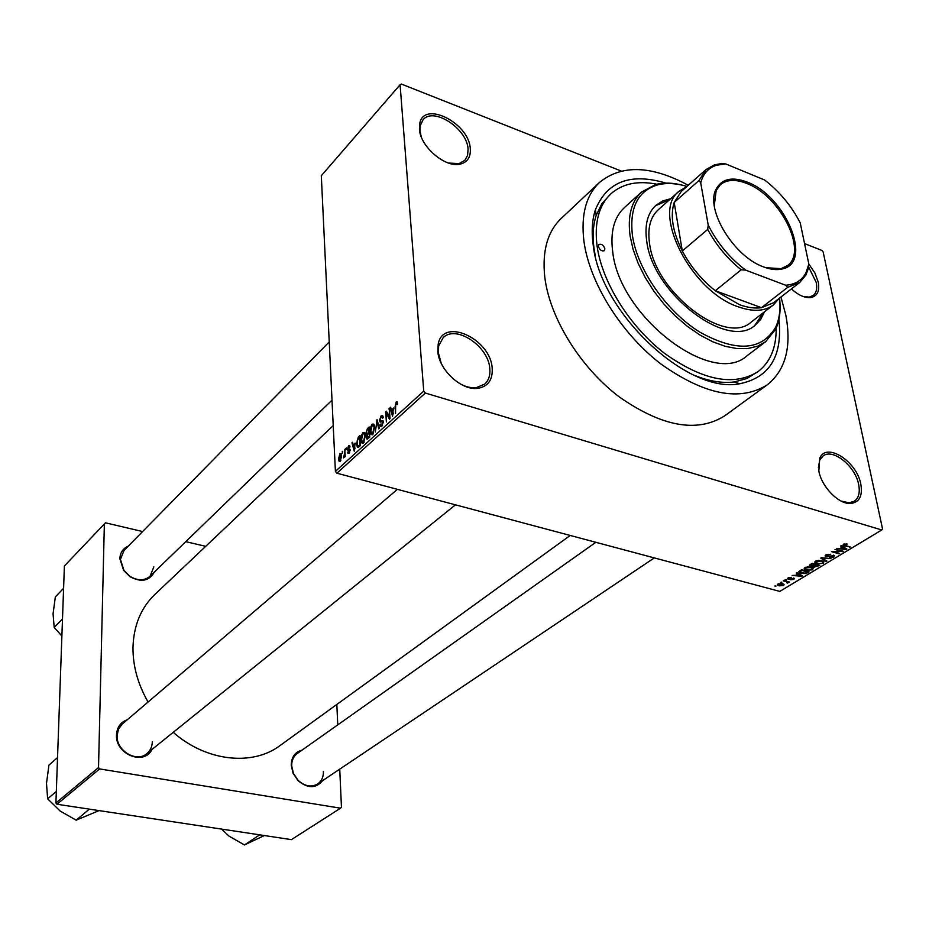 <?xml version="1.0" encoding="UTF-8"?>
<svg xmlns="http://www.w3.org/2000/svg" width="929" height="929" viewBox="0 0 929 929"><rect width="100%" height="100%" fill="white"/><g stroke="black" fill="none" stroke-linecap="round" stroke-linejoin="round"><path stroke-width="1.39" d="M818.844 471.026L819.75 458.206C826.334 441.739 856.898 461.341 860.835 484.241C862.774 496.016 859.36 502.438 850.592 503.506C838.782 504.412 821.573 486.831 818.844 471.026M841 501.01L848.955 502.821L854.215 501.312C858.698 498.165 860.184 492.579 858.675 484.578C855.446 466.393 833.162 448.208 823.222 455.825L819.75 459.936L818.368 467.751M437.803 351.127L438.209 344.136C442.866 316.789 490.663 338.667 492.184 368.244C492.846 379.822 488.073 386.51 477.901 388.322C461.655 390.946 438.662 369.696 437.803 351.127M459.332 383.387C465.29 386.778 470.922 388.206 476.252 387.672L484.706 384.107C488.689 380.46 490.384 375.316 489.804 368.662C488.608 346.227 455.814 324.302 443.098 337.761L438.685 345.843L438.302 352.474L441.194 363.193M419.443 129.096L419.641 124.207C422.811 99.786 469.017 122.489 470.283 148.605C470.864 156.815 467.682 161.948 460.761 163.98C446.025 168.602 420.105 146.84 419.443 129.096M448.475 163.04L459.042 163.597L464.837 160.345L467.589 155.422L468.077 149.035C467.09 128.539 433.413 106.51 422.985 119.841L420.117 125.961L419.931 130.583L421.255 136.749M808.822 264.033L814.861 272.917L818.252 282.079C819.819 291.009 817.334 296.165 810.808 297.559C804.874 298.128 798.417 295.248 791.415 288.907M803.202 296.525L809.159 297.094L813.177 295.48C816.394 292.844 817.415 288.489 816.231 282.439L808.578 266.902M322.653 780.615C315.941 788.651 307.731 788.651 298.023 780.615L293.076 773.265L291.241 765.275C291.416 757.019 295.027 751.967 302.053 750.133M595.837 542.304L297.187 753.57C293.471 756.357 291.636 760.445 291.683 765.844L293.413 773.358L298.07 780.267C304.747 786.317 311.285 787.548 317.695 783.948C321.62 781.115 323.536 776.923 323.431 771.349M151.926 749.506C144.262 766.042 115.196 754.267 116.497 734.92C116.961 727.279 120.549 722.228 127.261 719.766M397.403 489.351L122.28 724.016L118.517 729.068L117.1 735.536C116.113 750.667 136.493 762.964 146.828 753.616C150.359 750.644 152.193 746.649 152.321 741.656M154.33 572.09C149.186 581.136 141.057 582.646 129.921 576.63L123.638 570.418L119.841 558.677C120.166 552.627 122.942 548.47 128.19 546.206M329.226 341.93L123.998 550.456L120.422 559.409L123.987 570.441L129.897 576.282C137.666 580.927 144.378 580.915 150.045 576.235L153.831 566.922M778.932 319.344C782.729 356.097 769.642 377.569 739.693 383.758C687.414 394.488 599.751 312.19 593.132 244.455C591.378 231.309 592.133 219.743 595.408 209.768C607.02 181.469 630.547 172.585 665.965 183.118M656.861 184.209C637.793 180.412 622.453 183.628 610.852 193.859L601.887 203.625L596.209 215.342C593.074 224.934 592.354 236.024 594.037 248.624L595.268 255.719M688.284 185.277C651.275 165.339 621.664 164.398 599.449 182.479C586.002 195.45 580.822 214.994 583.911 241.075C589.369 282.416 620.793 333.058 660.67 363.82C704.379 394.906 739.902 401.909 767.261 384.838C785.551 370.125 791.752 346.923 785.841 315.21L780.952 297.001M599.449 182.479L561.07 218.582C547.506 231.658 542.072 251.062 544.742 276.796C549.527 317.555 579.928 367.013 619.028 396.741C661.936 426.759 697.145 433.135 724.678 415.867L767.261 384.838M333.221 425.621L154.783 594.537C140.918 607.938 133.66 625.577 132.986 647.467C132.847 666.023 137.875 684.208 148.071 702.01M173.235 732.331C206.215 761.501 252.491 766.379 280.035 745.569L570.22 535.464M781.823 582.692L780.755 582.402L781.823 582.692L781.719 582.111M786.12 581.635L783.275 580.869L783.913 580.486L789.383 581.972L787.2 583.122L786.015 581.055M786.166 580.068L785.086 579.766L786.166 580.068L786.062 579.475M788.396 579.231L787.664 578.883L788.164 577.815L791.485 577.35L788.907 578.059L788.895 578.813L794.353 578.349L793.865 579.348L790.823 579.812L793.436 578.581L788.396 579.231L788.14 577.826M797.883 573.983L796.188 573.03L796.861 572.624L802.447 575.875L801.773 576.282L792.182 575.457L795.665 575.33L797.883 573.983L797.721 573.123M804.886 567.654L807.94 566.853L813.154 568.107L812.631 569.814L806.256 570.255L804.177 569.105L804.886 567.654M815.616 561.139L818.693 560.326L823.895 561.569L823.373 563.322L816.963 563.764L814.896 562.602L815.616 561.139M843.451 544.22L847.294 544.022L844.078 545.056L850.302 546.984L844.461 545.892L843.021 545.265L843.451 544.22M425.343 393.048L881.749 529.971L779.814 591.401L336.902 473.198L335.404 471.386L321.306 175.744L400.097 84.725L423.74 391.109L425.343 393.048L336.902 473.198M842.313 547.042L840.617 546.031L841.337 545.602L846.888 549.051L846.18 549.48L836.414 548.586L839.979 548.458L842.313 547.042L842.127 546.089M841.07 551.211L834.974 549.457L843.253 551.245L833.615 551.64L839.7 553.382L839.026 553.789L831.432 551.617L841.07 551.211L840.942 550.572M826.113 556.726L825.312 556.32L825.986 554.834L830.758 554.23L826.81 555.124L826.764 556.308L834.486 555.623L833.894 556.982L829.62 557.551L832.988 556.738L833.464 555.856L826.113 556.726L825.776 554.973M826.264 561.499L820.76 558.097L821.41 557.702L830.956 558.666L822.014 558.132L826.961 561.081L826.264 561.499L826.078 560.547M810.46 566.33L809.496 565.866L810.216 564.507L812.248 563.276L819.808 565.389L814.083 567.178L813.2 566.307L810.46 566.33L810.123 564.565M801.042 573.448L798.986 572.485L799.66 570.917L801.553 569.767L809.113 571.858L806.14 573.53L801.042 573.448L800.926 572.81M779.141 585.839L777.596 585.142L777.991 583.993L782.59 583.691L784.064 584.364L783.658 585.525L779.141 585.839L779.025 585.212M775.901 586.304L774.821 586.013L775.901 586.304L775.796 585.723M881.749 529.971L882.55 528.973L823.152 251.956L821.898 250.447L804.56 243.584M621.222 171.041L401.363 84.051L400.097 84.725M342.232 453.236L342.696 451.32L342.232 453.236M344.508 453.584L344.856 449.334L345.228 456.592L344.682 457.091L344.624 455.93L343.509 457.892L344.508 453.584L345.089 453.747M345.936 449.822L346.412 447.906L345.936 449.822M347.376 449.334L348.572 445.781L349.629 445.63L350.036 446.884L349.49 447.523L348.596 446.849L347.922 448.649L349.838 449.079L350.117 450.089L348.99 453.294L347.945 453.445L347.62 452.365L348.154 451.738L348.921 452.272L349.583 450.739L347.678 450.495L347.376 449.334L350.117 450.089M355.064 443.087L354.239 451.239L351.952 442.808L352.521 442.285L353.159 444.84L355.552 443.226M362.925 432.577L364.54 432.577L365.376 435.643L363.506 442.936L361.892 442.936L361.067 439.707L361.416 435.585L362.925 432.577L364.865 433.123M372.157 424.1L373.853 424.158L374.642 427.143L372.773 434.493L371.101 434.482L370.288 431.277L370.625 427.131L372.157 424.1L374.143 424.669M396.172 402.002L397.147 401.885L397.67 404.022L397.089 404.696L396.23 403.221L395.649 404.579L395.557 413.602L395.08 406.647L396.172 402.002L397.391 402.362M335.404 471.386L423.74 391.109M393.362 407.982L392.561 416.32L390.029 407.808L390.633 407.25L391.341 409.828L393.884 408.133M389.309 417.121L389.356 408.412L390.029 418.631L389.414 419.2L386.429 413.254L386.371 421.963L385.721 411.768L386.336 411.187L389.948 417.295M379.485 420.465L381.087 415.878L382.713 415.739L383.212 417.562L382.643 418.224L382.295 417.005L381.111 417.109L380.066 419.92L380.263 420.674L382.945 420.605L383.317 421.929L381.854 426.225L380.379 426.365L379.926 424.762L380.495 424.1L380.809 425.192L381.761 425.052L382.527 421.603L380.507 422.08L379.485 420.465M375.339 432.02L377.069 419.711L379.392 428.327L378.8 428.861L376.895 421.127L375.339 432.02M365.898 433.1L367.431 428.571L369.173 426.968L369.777 437.094L366.723 438.918L366.804 434.877L365.898 433.1L366.583 433.297M356.55 443.911L358.362 436.909L359.987 435.422L360.557 445.49L358.106 447.523L357.351 447.232L356.55 443.911L357.154 444.074M338.562 458.972L339.875 453.782L341.013 453.758L341.57 456.151L340.246 461.283L339.12 461.307L338.562 458.972L339.166 459.135M694.509 375.386C709.129 381.285 722.414 383.468 734.351 381.935L746.928 378.521L758.18 371.519C770.385 362.008 776.377 347.527 776.179 328.088M205.704 546.333L185.777 541.653M142.625 531.539L105.453 522.818L64.391 565.993L55.914 802.97L98.52 767.586L104.373 523.561M56.971 804.247L291.416 839.63L340.513 808.195L99.635 768.922L56.971 804.247L55.914 802.97M340.513 808.195L341.454 807.266L339.735 769.142M337.75 724.875L336.844 704.449M98.52 767.586L99.635 768.922M390.854 408.052L390.029 407.808M392.386 410.13L391.341 409.828M392.897 412.836L393.246 409.352L391.62 410.839L392.758 415.019L393.431 412.987M389.402 409.132L388.775 408.946M387.532 413.568L386.429 413.254M386.778 412.07L385.721 411.768M383.027 416.436L381.087 415.878M380.693 424.983L379.926 424.762M382.585 425.285L381.761 425.052M383.317 422.59L382.736 422.428M383.305 421.789L382.493 421.557M377.267 420.442L376.512 420.222M377.499 421.29L376.895 421.127M370.903 431.451L370.288 431.277M372.703 433.309L374.073 427.654L373.504 425.308L372.227 425.273L370.845 430.789L371.461 433.297L373.516 433.541M374.677 427.828L374.073 427.654M369.742 436.595L368.964 433.39L366.804 434.877M369.568 433.564L368.964 433.39M367.315 434.993L367.094 437.722L369.138 436.421M368.894 432.206L368.685 428.664L366.92 430.429L366.456 432.577L366.711 433.529L369.498 432.38M369.289 428.838L368.685 428.664M368.825 433.518L367.779 433.228M361.683 439.881L361.067 439.707M363.436 441.763L364.807 436.142L364.226 433.785L362.995 433.75L361.625 439.231L362.229 441.751L364.249 441.983M365.399 436.305L364.807 436.142M359.395 437.199L358.362 436.909M359.929 444.817L359.5 437.106L357.189 440.764L357.108 443.423L358.141 446.245L360.522 444.979M360.092 437.269L359.5 437.106M359.987 446.001L358.942 445.723M359.36 446.582L358.141 446.245M352.706 443.017L351.952 442.808M354.193 445.119L353.159 444.84M354.588 447.824L354.948 444.434L353.415 445.839L354.437 449.973L355.099 447.975M349.873 446.129L348.572 445.781M350.082 449.729L348.166 449.206M349.385 452.853L347.62 452.365M349.629 452.458L348.921 452.272M350.128 450.495L349.374 450.298M346.447 448.556L345.867 448.405M345.205 456.093L344.624 455.93M344.45 456.94L343.614 456.708M345.17 455.349L344.485 455.164M342.731 451.97L342.151 451.819M341.233 454.142L339.875 453.782M340.211 460.238L340.618 454.827L339.909 454.827L339.097 458.415L339.515 460.238L340.873 460.412M846.586 543.848L846.714 544.464M844.182 543.895L844.31 544.499M843.927 543.988L844.066 544.708M849.489 546.751L849.629 547.39M845.971 548.482L846.18 549.48M844.566 548.458L842.975 547.436L841.105 548.574L845.692 549.062L844.368 547.483M842.789 546.507L842.975 547.436M845.518 548.191L845.692 549.062M840.954 547.866L841.105 548.574M842.394 550.99L842.533 551.675M838.91 553.161L839.026 553.789M826.682 554.474L826.81 555.124M833.534 555.194L833.894 556.982M822.92 561L823.373 563.322M816.835 563.102L816.963 563.764M822.49 563.079L822.908 561.801L821.271 561.058L816.498 561.383L816.126 562.684L819.633 563.682L822.49 563.079M821.155 560.477L821.271 561.058M816.382 560.768L816.498 561.383M817.648 565.924L817.775 566.62M813.758 565.494L814.083 567.178M818.275 565.54L816.022 564.913L814.141 566.527L817.137 566.226L818.159 564.925M815.894 564.298L816.022 564.913M814.025 565.331L814.176 566.086M815.128 564.658L812.48 563.915L810.518 565.656L813.839 565.447L815.012 564.054M812.352 563.299L812.48 563.915M810.355 564.414L810.506 565.192M810.959 564.054L811.087 564.762M812.201 567.538L812.631 569.814M806.128 569.605L806.256 570.255M811.749 569.57L812.155 568.327L810.506 567.584L805.768 567.898L805.397 569.163L808.904 570.174L811.749 569.57M805.652 567.282L805.768 567.898M806.024 572.926L806.14 573.53M807.58 572.009L801.797 570.406L799.974 572.276L805.362 573.205L807.464 571.405M801.681 569.802L801.797 570.406M800.496 570.406L800.635 571.103M801.599 575.388L801.773 576.282M800.148 575.33L798.557 574.366L796.768 575.446L801.274 575.899L799.985 574.447M798.394 573.518L798.557 574.366M801.135 575.109L801.274 575.899M796.641 574.749L796.768 575.446M793.621 578.024L793.865 579.348M788.651 581.775L788.756 582.355M787.769 581.531L787.885 582.123M787.978 582.193L788.094 582.843M786.991 581.322L787.118 582.018M783.379 583.958L783.658 585.525M782.903 585.305L783.089 584.573L781.963 584.074L778.757 584.213L778.583 584.933L782.903 585.305M598.369 246.382C599.751 250.029 601.76 251.457 604.373 250.679L604.895 248.786C603.513 245.14 601.516 243.712 598.903 244.501L598.369 246.382M670.703 198.701L662.632 200.989L655.909 205.321C647.536 213.089 644.471 225.004 646.723 241.064C652.611 293.564 727.976 350.872 755.254 325.115L760.758 319.309L764.497 311.807M754.696 325.533L763.417 312.643M686.984 186.439C676.08 183.187 666.279 182.676 657.546 184.906C637.642 191.002 629.281 207.945 632.475 235.722C637.445 269.654 666.453 311.366 699.769 332.106C736.395 352.358 761.687 350.744 775.622 327.287C779.431 319.123 780.743 309.38 779.57 298.081M779.803 300.706C780.778 311.703 779.396 321.19 775.68 329.18L765.601 341.733L757.495 346.215L747.891 348.526L737.057 348.584L725.259 346.331L712.822 341.814L700.106 335.125L687.483 326.451L675.337 316.011L664.003 304.131L653.842 291.137L645.156 277.434L638.188 263.43L633.137 249.541L630.129 236.152C627.47 216.387 631.255 201.698 641.486 192.082L655.7 184.499C664.235 182.316 673.815 182.723 684.441 185.719M641.486 192.082L624.334 207.678C614.057 217.34 610.179 231.995 612.699 251.643C619.167 316.835 712.775 387.707 747.09 355.714L765.601 341.733M610.852 193.859C598.81 205.344 594.212 222.693 597.068 245.906C602.027 282.277 629.699 326.578 664.676 353.461C703.021 380.658 734.189 386.673 758.18 371.519M779.222 298.337L773.358 304.967L751.259 322.038C725.677 346.238 655.108 292.623 649.545 243.421C647.408 228.313 650.288 217.119 658.196 209.815L679.064 191.258L686.659 186.717M669.67 199.607L655.398 205.797M258.982 835.334L244.432 844.949L229.149 836.205L221.52 829.086M264.359 835.543L244.432 844.949M259.296 835.183L259.888 834.869M747.276 182.13C785.69 195.996 813.456 262.965 782.276 268.945C776.923 270.258 770.733 269.596 763.696 266.948C733.933 256.834 704.995 209.153 716.108 189.168C721.775 178.751 732.168 176.405 747.276 182.13M765.844 267.715L781.08 268.644L787.49 265.543C808.16 251.376 780.035 195.624 746.765 183.466C735.629 179.076 726.85 179.471 720.428 184.662L716.189 190.399L714.285 205.53M773.358 304.967C764.776 311.331 753.222 312.005 738.706 306.965C691.13 291.915 650.648 211.766 679.064 191.258M700.71 182.85L699.026 180.47L705.97 169.577L681.236 191.525L674.187 202.441C670.018 215.737 672.724 231.925 682.304 250.993C690.572 266.518 701.558 279.768 715.284 290.742L739.577 304.724C747.648 307.627 754.952 308.625 761.49 307.685L773.497 302.773L799.648 282.532L787.687 287.34L785.655 285.238C795.05 284.576 801.785 280.5 805.873 273.01L808.845 264.138L800.241 222.914C791.531 205.994 779.663 191.688 764.648 180.005L725.723 163.934L716.48 165.223C708.362 167.847 703.114 173.723 700.71 182.85L708.2 225.004C717.176 242.945 729.648 257.972 745.615 270.107L785.655 285.238M745.615 270.107L741.179 269.793L715.284 290.742L761.49 307.685L787.687 287.34M699.026 180.47L674.187 202.441L682.304 250.993L707.689 229.417L708.2 225.004M705.97 169.577L714.494 164.828L721.438 163.585L725.723 163.934M808.845 264.138L808.404 268.411L805.896 275.042L799.648 282.532M741.179 269.793C727.302 258.587 716.143 245.128 707.689 229.417M99.043 810.599L76.166 820.179L88.917 809.484L90.252 809.275M57.54 757.576L48.935 765.101L46.496 783.402L47.646 798.801L56.321 791.496M76.166 820.179L60.106 811.005L47.646 798.801M63.59 588.301L55.357 596.871L53.058 613.825L54.184 627.4L62.498 619.004M61.883 636.051L54.184 627.4M395.719 406.832L395.08 406.647M383.131 420.965L381.61 420.535M377.871 422.707L377.22 422.509M368.465 428.861L367.431 428.571M369.208 437.605L368.163 437.315M350.024 449.473L348.654 449.09M844.322 545.207L844.461 545.892M814.652 564.948L814.791 565.656M807.162 572.252L807.289 572.949M791.403 578.221L791.52 578.825M819.75 459.936L819.75 458.206M438.685 345.843L438.209 344.136M420.117 125.961L419.641 124.207M596.209 215.342L595.408 209.768M734.351 381.935L739.693 383.758M396.764 403.209L397.612 403.465M382.295 417.005L383.178 417.26M380.797 420.825L383.271 421.534M380.379 426.365L381.262 426.62M381.331 425.331L382.376 425.633M382.527 421.603L383.305 421.824M379.856 421.812L380.681 422.045M371.101 434.482L372.308 434.818M372.355 433.541L373.342 433.82M373.504 425.308L374.445 425.587M366.723 438.918L367.419 439.115M366.305 434.656L367.35 434.946M367.478 437.826L368.616 438.151M367.176 433.669L368.314 433.982M361.892 442.936L363.042 443.261M363.1 441.983L364.075 442.262M364.226 433.785L365.167 434.052M357.351 447.232L358.234 447.476M349.258 446.756L349.978 446.954M348.654 452.446L349.501 452.678M349.478 450.368L350.117 450.542M339.12 461.307L339.909 461.516M340.014 460.366L340.792 460.575M340.618 454.827L341.466 455.059M844.031 544.777L843.869 544.011M826.218 555.67L826.044 554.799M833.464 555.856L833.325 555.159M825.312 556.32L825.161 555.577M815.116 562.893L814.907 561.766M822.908 561.801L822.734 560.93M815.964 561.871L815.801 561.023M813.363 566.818L813.165 565.796M809.496 565.866L809.368 565.215M814.083 566.226L813.92 565.401M810.448 565.285L810.285 564.46M804.398 569.372L804.189 568.269M812.155 568.327L811.992 567.456M805.246 568.374L805.083 567.538M798.986 572.485L798.824 571.614M799.869 571.741L799.718 570.882M788.535 578.395L788.407 577.687M793.436 578.581L793.32 577.966M787.269 582.123L787.13 581.357M777.596 585.142L777.48 584.469M783.089 584.573L782.95 583.795M778.49 584.457L778.374 583.795M809.159 297.094L810.808 297.559M459.042 163.597L460.761 163.98M476.252 387.672L477.901 388.322M848.955 502.821L850.592 503.506M657.546 184.906L655.7 184.499M775.622 327.287L775.68 329.18M654.306 557.911L317.695 783.948M146.828 753.616L455.454 504.842M332.001 400.144L146.724 579.441M781.08 268.644L782.276 268.945M716.189 190.399L716.108 189.168M716.48 165.223L714.494 164.828M805.873 273.01L805.896 275.042"/></g></svg>
